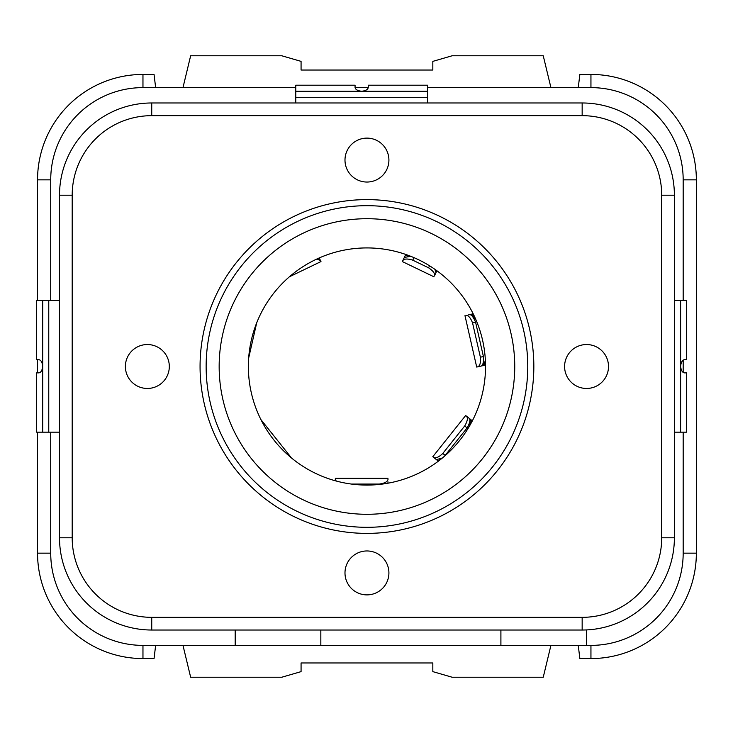 <?xml version="1.0" encoding="UTF-8"?>
<svg xmlns="http://www.w3.org/2000/svg" width="733" height="733" viewBox="0 0 733 733"><rect width="100%" height="100%" fill="white"/><g stroke="black" fill="none" stroke-linecap="round" stroke-linejoin="round"><path stroke-width="1.1" d="M696.35 179.842A105.405 105.405 0 0 0 590.945 74.436L590.945 87.612L427.541 87.612L590.945 87.612A92.23 92.23 0 0 1 683.174 179.842L696.35 179.842L696.35 553.158L683.174 553.158L683.174 432.168L683.174 553.158A92.23 92.23 0 0 1 590.945 645.388L142.962 645.388A92.23 92.23 0 0 1 50.724 553.158L50.724 432.168L50.724 553.158L37.548 553.158L37.548 432.168M37.548 179.842L50.724 179.842L50.724 300.411L50.724 179.842A92.23 92.23 0 0 1 142.962 87.612L295.775 87.612L142.962 87.612L142.962 74.436A105.405 105.405 0 0 0 37.548 179.842L37.548 300.411M355.074 87.612L368.241 87.612L355.074 87.612M683.174 179.842L683.174 300.411L683.174 179.842M683.174 360.178L683.174 372.401L683.174 360.178M59.51 195.216L59.51 537.784A92.23 92.23 0 0 0 151.74 630.023L582.158 630.023A92.23 92.23 0 0 0 674.387 537.784L674.387 195.216A92.23 92.23 0 0 0 582.158 102.977L151.74 102.977A92.23 92.23 0 0 0 59.51 195.216L72.191 195.216L72.191 537.784A79.549 79.549 0 0 0 151.74 617.342L582.158 617.342A79.549 79.549 0 0 0 661.716 537.784L661.716 195.216A79.549 79.549 0 0 0 582.158 115.658L151.74 115.658A79.549 79.549 0 0 0 72.191 195.216M219.158 366.5A147.791 147.791 0 0 1 366.949 218.709A147.791 147.791 0 0 1 514.74 366.5A147.791 147.791 0 0 1 366.949 514.291A147.791 147.791 0 0 1 219.158 366.5M248.368 366.5A118.581 118.581 0 0 0 366.949 485.081A118.581 118.581 0 0 0 485.53 366.5A118.581 118.581 0 0 0 366.949 247.919A118.581 118.581 0 0 0 248.368 366.5M344.986 572.922A21.963 21.963 0 0 0 366.949 594.884A21.963 21.963 0 0 0 388.911 572.922A21.963 21.963 0 0 0 366.949 550.959A21.963 21.963 0 0 0 344.986 572.922M564.593 366.5A21.963 21.963 0 0 0 586.547 388.463A21.963 21.963 0 0 0 608.509 366.5A21.963 21.963 0 0 0 586.547 344.537A21.963 21.963 0 0 0 564.593 366.5M125.389 366.5A21.963 21.963 0 0 0 147.351 388.463A21.963 21.963 0 0 0 169.314 366.5A21.963 21.963 0 0 0 147.351 344.537A21.963 21.963 0 0 0 125.389 366.5M344.986 160.078A21.963 21.963 0 0 0 366.949 182.041A21.963 21.963 0 0 0 388.911 160.078A21.963 21.963 0 0 0 366.949 138.116A21.963 21.963 0 0 0 344.986 160.078M578.255 645.388L579.858 658.564L590.945 658.564L590.945 645.388L586.547 645.388L586.547 629.913M500.905 645.388L500.905 630.023M235.192 630.023L235.192 645.388M320.834 630.023L320.834 645.388M550.923 645.388L543.245 677.237L452.151 677.237L432.827 671.63L432.827 662.962L301.071 662.962L301.071 671.63L281.747 677.237L190.653 677.237L182.975 645.388M578.255 87.612L579.858 74.436L590.945 74.436M590.945 658.564A105.405 105.405 0 0 0 696.35 553.158M37.548 372.877L37.548 359.701M37.548 553.158A105.405 105.405 0 0 0 142.962 658.564L154.049 658.564L155.643 645.388M182.975 87.612L190.653 55.763L281.747 55.763L301.071 61.37L301.071 70.038L432.827 70.038L432.827 61.37L452.151 55.763L543.245 55.763L550.923 87.612M155.643 87.612L154.049 74.436L142.962 74.436M680.609 432.168L680.609 366.289C681.067 362.239 682.341 360.05 684.42 359.701L686.665 359.701L686.665 300.411L680.609 300.411L680.609 366.289C681.067 370.339 682.341 372.538 684.42 372.877L686.665 372.877L686.665 432.168L674.387 432.168M680.609 300.411L674.387 300.411M427.541 91.258L361.662 91.258C357.603 90.8 355.413 89.536 355.065 87.447L355.065 85.202L295.775 85.202L295.775 91.258L361.662 91.258C365.712 90.8 367.902 89.536 368.25 87.447L368.25 85.202L427.541 85.202L427.541 102.977M295.775 91.258L295.775 102.977M59.51 300.411L36.65 300.411L36.65 359.701L38.895 359.701C40.984 360.05 42.248 362.239 42.706 366.289C42.248 370.339 40.984 372.538 38.895 372.877L36.65 372.877L36.65 432.168L59.51 432.168M410.819 256.33L404.35 257.402L402.335 261.571L403.892 258.355M407.695 256.193L405.45 255.111L405.77 254.452M405.45 255.111L404.24 257.622M435.549 273.601L434.44 275.892C435.136 273.583 433.185 270.889 428.585 267.802L412.761 260.178C407.475 258.502 404.149 258.657 402.784 260.646M434.871 269.295L436.007 272.649L434.44 275.892M435.897 272.859L436.914 270.752M468.469 314.888L473.188 313.806M469.496 314.649C471.383 314.484 473.417 317.022 475.598 322.263L483.413 356.522C483.725 362.194 482.992 365.364 481.224 366.033L477.714 366.83C479.959 365.941 480.848 362.734 480.39 357.209L472.565 322.96C470.586 317.783 468.396 315.282 465.986 315.447M481.224 366.033L485.521 365.052M464.979 315.676L476.707 367.059L477.714 366.83M442.411 457.978L436.41 459.609L432.791 456.723L465.647 415.519L469.267 418.406C470.577 419.771 469.862 422.941 467.123 427.925L444.51 456.201M469.083 418.259L472.345 420.852M433.597 457.365C435.686 458.565 438.755 457.255 442.787 453.461L464.695 425.983C467.498 421.209 468.085 417.938 466.454 416.161M436.41 459.609L438.361 461.167M388.014 481.865L387.931 483.212M388.014 482.68L388.014 483.203M351.437 484.064L379.227 484.064C384.715 483.285 387.638 481.7 388.014 479.318M335.302 479.318L335.302 480.784L335.302 479.318L336.2 481.031M289.416 276.772L320.981 261.571L320.532 260.646L316.858 259.015M320.532 260.646L319.231 257.943M72.191 537.784L59.51 537.784M151.74 617.342L151.74 630.023M533.835 366.5A166.886 166.886 0 0 0 366.949 199.614A166.886 166.886 0 0 0 200.063 366.5A166.886 166.886 0 0 0 366.949 533.386A166.886 166.886 0 0 0 533.835 366.5M661.716 195.216L674.387 195.216M582.158 115.658L582.158 102.977M151.74 115.658L151.74 102.977M661.716 537.784L674.387 537.784M582.158 617.342L582.158 630.023M527.76 366.5A160.811 160.811 0 0 0 366.949 205.689A160.811 160.811 0 0 0 206.138 366.5A160.811 160.811 0 0 0 366.949 527.311A160.811 160.811 0 0 0 527.76 366.5M142.962 645.388L142.962 658.564M674.552 300.411L674.552 432.168M295.775 97.315L427.541 97.315M48.763 300.411L48.763 432.168M42.706 300.411L42.706 432.168M413.98 257.64L412.761 260.178M429.556 265.786L428.585 267.802M472.565 322.96L475.598 322.263M483.698 365.465L483.148 363.037M472.528 316.509L471.97 314.081M483.413 356.522L480.39 357.209M484.861 365.199L483.707 360.114M474.297 318.901L473.133 313.816M464.695 425.983L467.123 427.925M438.499 461.066L439.947 459.252M469.706 421.933L471.255 419.991M468.937 424.81L472.189 420.733M445.215 455.395L442.787 453.461M433.991 276.817L402.335 261.571M335.302 478.292L388.014 478.292M260.911 419.597L290.525 456.723M256.706 322.822L248.67 358.016"/></g></svg>
